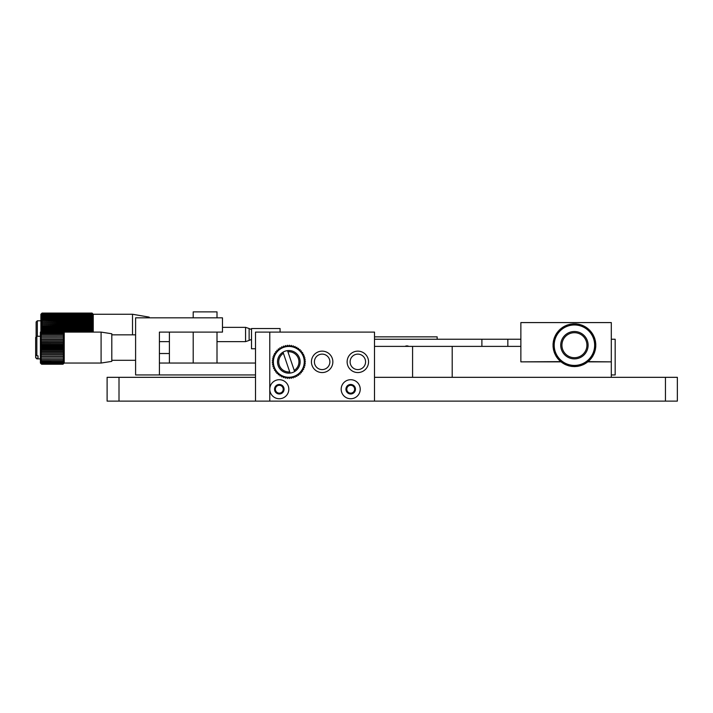<?xml version="1.0" encoding="UTF-8"?>
<svg xmlns="http://www.w3.org/2000/svg" width="713" height="713" viewBox="0 0 713 713"><rect width="100%" height="100%" fill="white"/><g stroke="black" fill="none" stroke-linecap="round" stroke-linejoin="round"><path stroke-width="1.07" d="M354.628 389.227A3.93 3.93 0 0 1 350.698 393.148A3.93 3.93 0 0 1 346.776 389.227A3.93 3.93 0 0 1 350.698 385.296A3.93 3.93 0 0 1 354.628 389.227M283.23 389.227A3.93 3.93 0 0 1 279.3 393.148A3.93 3.93 0 0 1 275.378 389.227A3.93 3.93 0 0 1 279.3 385.296A3.93 3.93 0 0 1 283.23 389.227M345.939 389.227A4.759 4.759 0 0 0 350.698 393.986A4.759 4.759 0 0 0 355.457 389.227A4.759 4.759 0 0 0 350.698 384.467A4.759 4.759 0 0 0 345.939 389.227M274.541 389.227A4.759 4.759 0 0 0 279.3 393.986A4.759 4.759 0 0 0 284.059 389.227A4.759 4.759 0 0 0 279.3 384.467A4.759 4.759 0 0 0 274.541 389.227M677.35 377.329L677.35 401.125L665.452 401.125L665.452 377.329L677.35 377.329M119.009 377.329L119.009 401.125L107.11 401.125L107.11 377.329L255.504 377.329M119.009 401.125L255.504 401.125L255.504 332.106L374.503 332.106L374.503 401.125L665.452 401.125M374.503 377.329L665.452 377.329M159.409 363.042L169.4 363.042L169.4 332.106M193.205 332.106L193.205 363.042L255.504 363.042M374.503 339.245L520.864 339.245M611.308 339.245L615.167 339.245L615.167 374.949L611.308 374.949M408.799 346.384A3.93 3.93 0 0 0 405.046 346.384M159.409 374.949L159.409 332.106L222.474 332.106L222.474 317.829L135.604 317.829L135.604 374.949L255.504 374.949M481.89 346.384L481.89 339.245M507.834 346.384L507.834 339.245M374.503 336.866L437.149 336.866L437.149 339.245M350.11 361.856A7.736 7.736 0 0 0 357.837 369.592A7.736 7.736 0 0 0 365.573 361.856A7.736 7.736 0 0 0 357.837 354.12A7.736 7.736 0 0 0 350.11 361.856M374.503 346.384L412.577 346.384L412.577 377.329M412.577 346.384L452.202 346.384L452.202 377.329M452.202 346.384L520.864 346.384L520.864 361.856L560.953 361.856A21.417 21.417 0 0 1 560.578 361.544L560.676 360.707L559.848 360.903A21.417 21.417 0 0 1 559.491 360.555L559.643 359.717L558.805 359.86A21.417 21.417 0 0 1 558.466 359.486L558.671 358.666L557.824 358.746A21.417 21.417 0 0 1 557.513 358.354L557.78 357.552L556.933 357.57A21.417 21.417 0 0 1 556.648 357.16L556.969 356.375L556.122 356.331A21.417 21.417 0 0 1 555.864 355.903L556.238 355.136L555.4 355.047A21.417 21.417 0 0 1 555.169 354.593L555.596 353.862L554.759 353.71A21.417 21.417 0 0 1 554.571 353.247L555.044 352.543L554.224 352.329A21.417 21.417 0 0 1 554.063 351.857L554.58 351.188L553.778 350.921A21.417 21.417 0 0 1 553.644 350.44L554.215 349.807L553.431 349.486A21.417 21.417 0 0 1 553.333 348.987L553.948 348.399L553.181 348.024A21.417 21.417 0 0 1 553.128 347.525L553.769 346.981L553.038 346.554A21.417 21.417 0 0 1 553.012 346.055L553.698 345.555L552.994 345.074A21.417 21.417 0 0 1 553.003 344.575L553.725 344.121L553.056 343.604A21.417 21.417 0 0 1 553.101 343.096L553.849 342.695L553.217 342.133A21.417 21.417 0 0 1 553.297 341.634L554.063 341.286L553.484 340.671A21.417 21.417 0 0 1 553.591 340.181L554.384 339.887L553.841 339.236A21.417 21.417 0 0 1 553.983 338.755L554.803 338.523L554.304 337.837A21.417 21.417 0 0 1 554.482 337.365L555.311 337.187L554.857 336.465A21.417 21.417 0 0 1 555.07 336.01L555.908 335.885L555.507 335.137A21.417 21.417 0 0 1 555.748 334.691L556.595 334.629L556.247 333.853A21.417 21.417 0 0 1 556.514 333.434L557.361 333.426L557.067 332.632A21.417 21.417 0 0 1 557.37 332.222L558.217 332.276L557.976 331.465A21.417 21.417 0 0 1 558.306 331.082L559.144 331.189L558.965 330.36A21.417 21.417 0 0 1 559.322 330.003L560.151 330.172L560.026 329.326A21.417 21.417 0 0 1 560.4 328.996L561.22 329.219L561.158 328.372A21.417 21.417 0 0 1 561.55 328.069L562.352 328.345L562.343 327.499A21.417 21.417 0 0 1 562.762 327.222L563.546 327.552L563.6 326.706A21.417 21.417 0 0 1 564.036 326.465L564.785 326.848L564.901 326.01A21.417 21.417 0 0 1 565.347 325.788L566.077 326.224L566.247 325.395A21.417 21.417 0 0 1 566.71 325.208L567.405 325.698L567.628 324.878A21.417 21.417 0 0 1 568.109 324.727L568.769 325.262L569.045 324.46A21.417 21.417 0 0 1 569.535 324.344L570.159 324.914L570.489 324.139A21.417 21.417 0 0 1 570.988 324.05L571.568 324.673L571.951 323.916A21.417 21.417 0 0 1 572.45 323.862L572.985 324.522L573.43 323.8A21.417 21.417 0 0 1 573.929 323.782L574.42 324.477L574.901 323.782A21.417 21.417 0 0 1 575.409 323.8L575.846 324.522L576.38 323.862A21.417 21.417 0 0 1 576.879 323.916L577.272 324.673L577.851 324.05A21.417 21.417 0 0 1 578.341 324.139L578.68 324.914L579.295 324.344A21.417 21.417 0 0 1 579.785 324.46L580.07 325.262L580.73 324.727A21.417 21.417 0 0 1 581.202 324.878L581.434 325.698L582.12 325.208A21.417 21.417 0 0 1 582.592 325.395L582.762 326.224L583.484 325.788A21.417 21.417 0 0 1 583.938 326.01L584.045 326.848L584.803 326.465A21.417 21.417 0 0 1 585.239 326.706L585.293 327.552L586.068 327.222A21.417 21.417 0 0 1 586.487 327.499L586.478 328.345L587.28 328.069A21.417 21.417 0 0 1 587.681 328.372L587.61 329.219L588.43 328.996A21.417 21.417 0 0 1 588.804 329.326L588.688 330.172L589.517 330.003A21.417 21.417 0 0 1 589.865 330.36L589.687 331.189L590.524 331.082A21.417 21.417 0 0 1 590.854 331.465L590.614 332.276L591.46 332.222A21.417 21.417 0 0 1 591.763 332.632L591.469 333.426L592.316 333.434A21.417 21.417 0 0 1 592.592 333.853L592.245 334.629L593.082 334.691A21.417 21.417 0 0 1 593.332 335.137L592.931 335.885L593.769 336.01A21.417 21.417 0 0 1 593.974 336.465L593.528 337.187L594.357 337.365A21.417 21.417 0 0 1 594.535 337.837L594.036 338.523L594.847 338.755A21.417 21.417 0 0 1 594.99 339.236L594.446 339.887L595.239 340.181A21.417 21.417 0 0 1 595.355 340.671L594.767 341.286L595.542 341.634A21.417 21.417 0 0 1 595.613 342.133L594.99 342.695L595.729 343.096A21.417 21.417 0 0 1 595.774 343.604L595.114 344.121L595.827 344.575A21.417 21.417 0 0 1 595.836 345.074L595.132 345.555L595.818 346.055A21.417 21.417 0 0 1 595.792 346.554L595.061 346.981L595.712 347.525A21.417 21.417 0 0 1 595.649 348.024L594.892 348.399L595.498 348.987A21.417 21.417 0 0 1 595.4 349.486L594.615 349.807L595.186 350.44A21.417 21.417 0 0 1 595.061 350.921L594.25 351.188L594.776 351.857A21.417 21.417 0 0 1 594.615 352.329L593.795 352.543L594.268 353.247A21.417 21.417 0 0 1 594.072 353.71L593.243 353.862L593.662 354.593A21.417 21.417 0 0 1 593.439 355.047L592.592 355.136L592.966 355.903A21.417 21.417 0 0 1 592.717 356.331L591.87 356.375L592.182 357.16A21.417 21.417 0 0 1 591.897 357.57L591.05 357.552L591.318 358.354A21.417 21.417 0 0 1 591.006 358.746L590.159 358.666L590.373 359.486A21.417 21.417 0 0 1 590.034 359.86L589.196 359.717L589.348 360.555A21.417 21.417 0 0 1 588.983 360.903L588.154 360.707L588.252 361.544A21.417 21.417 0 0 1 587.869 361.865L611.308 361.856L611.308 377.329M561.015 361.856L561.773 361.856L561.015 361.856M587.066 361.856L587.824 361.856L587.066 361.856M217.002 363.042L217.002 332.106M193.205 363.042L169.4 363.042M322.142 369.592A7.736 7.736 0 0 0 329.878 361.856A7.736 7.736 0 0 0 322.142 354.12A7.736 7.736 0 0 0 314.406 361.856A7.736 7.736 0 0 0 322.142 369.592M357.837 369.592A7.736 7.736 0 0 0 365.573 361.856A7.736 7.736 0 0 0 357.837 354.12A7.736 7.736 0 0 0 350.11 361.856A7.736 7.736 0 0 0 357.837 369.592M357.837 372.56A10.713 10.713 0 0 0 368.55 361.856A10.713 10.713 0 0 0 357.837 351.144A10.713 10.713 0 0 0 347.133 361.856A10.713 10.713 0 0 0 357.837 372.56M322.142 372.56A10.713 10.713 0 0 0 332.855 361.856A10.713 10.713 0 0 0 322.142 351.144A10.713 10.713 0 0 0 311.429 361.856A10.713 10.713 0 0 0 322.142 372.56M350.698 379.708A9.519 9.519 0 0 1 360.225 389.227A9.519 9.519 0 0 1 350.698 398.745A9.519 9.519 0 0 1 341.179 389.227A9.519 9.519 0 0 1 350.698 379.708M279.3 379.708A9.519 9.519 0 0 1 288.818 389.227A9.519 9.519 0 0 1 279.3 398.745A9.519 9.519 0 0 1 269.781 389.227A9.519 9.519 0 0 1 279.3 379.708M279.3 384.467A4.759 4.759 0 0 1 284.059 389.227A4.759 4.759 0 0 1 279.3 393.986A4.759 4.759 0 0 1 274.541 389.227A4.759 4.759 0 0 1 279.3 384.467M350.698 384.467A4.759 4.759 0 0 1 355.457 389.227A4.759 4.759 0 0 1 350.698 393.986A4.759 4.759 0 0 1 345.939 389.227A4.759 4.759 0 0 1 350.698 384.467M289.728 371.928A10.116 10.116 0 0 1 283.418 353.309L290.111 373.086A11.301 11.301 0 0 1 283.025 352.151A11.301 11.301 0 0 0 277.517 361.856M278.115 365.484A11.301 11.301 0 0 0 288.818 373.157M269.781 332.106L269.781 401.125L374.503 401.125M269.781 401.125L255.504 401.125M217.002 317.829L217.002 311.875L193.205 311.875L193.205 317.829M611.308 322.588L611.308 361.856L587.057 361.616L587.093 362.462A21.417 21.417 0 0 1 586.683 362.757L585.89 362.454L585.872 363.3A21.417 21.417 0 0 1 585.444 363.559L584.678 363.202L584.589 364.04A21.417 21.417 0 0 1 584.152 364.281L583.403 363.862L583.27 364.7A21.417 21.417 0 0 1 582.806 364.904L582.102 364.441L581.906 365.261A21.417 21.417 0 0 1 581.425 365.43L580.756 364.922L580.498 365.733A21.417 21.417 0 0 1 580.017 365.867L579.375 365.314L579.072 366.108A21.417 21.417 0 0 1 578.573 366.206L577.976 365.609L577.61 366.375A21.417 21.417 0 0 1 577.12 366.446L576.559 365.805L576.149 366.544A21.417 21.417 0 0 1 575.641 366.58L575.133 365.903L574.669 366.616A21.417 21.417 0 0 1 574.17 366.616L573.698 365.903L573.19 366.58A21.417 21.417 0 0 1 572.691 366.544L572.272 365.805L571.719 366.446A21.417 21.417 0 0 1 571.22 366.375L570.855 365.609L570.257 366.206A21.417 21.417 0 0 1 569.767 366.108L569.455 365.314L568.822 365.867A21.417 21.417 0 0 1 568.332 365.733L568.083 364.922L567.405 365.43A21.417 21.417 0 0 1 566.933 365.261L566.737 364.441L566.024 364.904A21.417 21.417 0 0 1 565.569 364.7L565.427 363.862L564.687 364.281A21.417 21.417 0 0 1 564.241 364.04L564.161 363.202L563.395 363.559A21.417 21.417 0 0 1 562.967 363.3L562.94 362.454L562.156 362.757A21.417 21.417 0 0 1 561.746 362.462L561.782 361.616L520.864 361.856L520.864 322.588L611.308 322.588M255.504 348.764L251.511 348.764L251.511 328.533L280.075 328.533L280.075 332.106M554.188 345.199A20.231 20.231 0 0 1 574.42 324.968A20.231 20.231 0 0 1 594.651 345.199A20.231 20.231 0 0 1 574.42 365.421A20.231 20.231 0 0 1 554.188 345.199M560.73 345.199A13.681 13.681 0 0 1 574.42 331.509A13.681 13.681 0 0 1 588.1 345.199A13.681 13.681 0 0 1 574.42 358.88A13.681 13.681 0 0 1 560.73 345.199M561.924 345.199A12.495 12.495 0 0 1 574.42 332.704A12.495 12.495 0 0 1 586.915 345.199A12.495 12.495 0 0 1 574.42 357.694A12.495 12.495 0 0 1 561.924 345.199M111.807 333.773L111.807 361.375L101.094 363.042L101.094 332.106L111.807 333.773M63.02 339.477L64.206 339.228L63.02 337.81L64.206 337.748L63.02 336.278L64.206 336.402L63.02 334.914L64.206 335.217L63.02 332.721L64.206 333.372L63.02 331.919L64.206 332.748L63.02 331.367L64.206 332.329L63.02 331.028L64.206 332.124L64.206 340.823L63.02 339.477L41.604 339.477L40.409 340.823L41.604 341.215L40.409 342.516L41.604 343.078L40.409 344.281L41.604 345.012L40.409 346.09L41.604 346.973L40.409 347.926L41.604 348.942L40.409 349.753L41.604 350.903L40.409 351.545L41.604 352.81L40.409 353.291L41.604 354.637L40.409 354.949L41.604 356.375L40.409 356.509L41.604 357.988L40.409 357.935L41.604 359.45L40.409 359.227L41.604 360.751L40.409 360.341L41.604 361.883L40.409 361.286L41.604 362.774L40.409 362.035L41.604 363.478L40.409 362.587L41.604 363.951L40.409 362.926L41.604 364.2L40.534 363.175L41.604 364.209L63.02 364.209L64.206 362.926L63.02 363.96L41.604 363.951L63.02 363.96L64.206 362.587L63.02 363.487L41.604 363.478L63.02 363.487L64.206 362.035L63.02 362.792L41.604 362.774L63.02 362.792L64.206 361.286L63.02 361.883L41.604 361.883M35.65 354.78L35.65 337.463L36.844 336.269L36.844 355.832L35.65 354.78L35.65 357.694L36.844 358.88L40.409 358.88M35.65 357.231L36.844 358.88M101.094 332.106L64.206 332.106L63.02 330.912L41.604 330.912L40.409 332.124L41.604 331.019L40.409 332.329L41.604 331.358L40.409 332.748L41.604 331.919L40.409 333.372L41.604 332.704L40.409 334.201L41.604 333.693L40.409 335.217L41.604 334.887L40.409 336.402L41.604 336.251L40.409 337.748L41.604 337.775L40.409 339.228L41.604 339.477M41.604 330.912L40.409 332.106L40.409 363.042M41.604 332.704L63.02 332.704L41.604 332.721M41.604 336.251L63.02 336.251L41.604 336.278M63.02 331.919L41.604 331.919M63.02 331.937L41.604 331.937M63.02 331.367L41.604 331.367L63.02 331.358M63.02 331.028L41.604 331.028L63.02 331.019M63.02 333.693L41.604 333.693M63.02 333.72L41.604 333.72M63.02 334.887L41.604 334.887M63.02 334.914L41.604 334.914M63.02 337.775L41.604 337.775M63.02 337.81L41.604 337.81M63.02 339.433L41.604 339.433M41.604 341.215L63.02 341.215L41.604 341.251M41.604 343.078L63.02 343.078L41.604 343.122M41.604 345.012L63.02 345.012L41.604 345.047M41.604 346.973L63.02 346.973L41.604 347.017M41.604 352.81L63.02 352.81L41.604 352.846M41.604 350.903L63.02 350.903L41.604 350.939M41.604 354.637L63.02 354.637L41.604 354.682M41.604 348.942L63.02 348.942L41.604 348.987M41.604 356.375L63.02 356.375L41.604 356.411M41.604 357.988L63.02 357.988L41.604 358.024M41.604 359.45L63.02 359.45L41.604 359.486M41.604 360.751L63.02 360.751L41.604 360.778M41.604 361.865L63.02 361.883M64.206 332.106L63.02 330.912M63.02 341.215L64.206 340.823L64.206 342.516L63.02 341.251M63.02 343.078L64.206 342.516L64.206 344.281L63.02 343.122M63.02 345.012L64.206 344.281L64.206 346.09L63.02 345.047M63.02 346.973L64.206 346.09L64.206 347.926L63.02 347.017M63.02 352.81L64.206 351.545L64.206 353.291L63.02 352.846M63.02 350.903L64.206 349.753L64.206 351.545L63.02 350.939M63.02 354.637L64.206 353.291L64.206 354.949L63.02 354.682M63.02 348.942L64.206 347.926L64.206 349.753L63.02 348.987M63.02 356.375L64.206 354.949L64.206 356.509L63.02 356.411M63.02 357.988L64.206 356.509L64.206 357.935L63.02 358.024M63.02 359.45L64.206 357.935L64.206 359.227L63.02 359.486M63.02 360.751L64.206 359.227L64.206 360.341L63.02 360.778M63.02 361.865L64.206 360.341L64.206 363.042L63.02 364.2L64.206 363.042L101.094 363.042M36.844 358.274L38.03 358.274L38.03 355.832L36.844 355.832M64.206 356.509L40.409 356.509M64.206 354.949L40.409 354.949M64.206 347.926L40.409 347.926M64.206 349.753L40.409 349.753M64.206 353.291L40.409 353.291M64.206 351.545L40.409 351.545M64.206 346.09L40.409 346.09M64.206 344.281L40.409 344.281M64.206 342.516L40.409 342.516M64.206 340.823L40.409 340.823M64.206 339.228L40.409 339.228M64.206 337.748L40.409 337.748M38.03 355.832L38.03 358.274M245.566 327.347L249.131 328.533L249.131 340.44L245.566 341.625L245.566 327.347L222.474 327.347M92.752 313.773L92.057 313.069L42.076 313.069L92.057 313.069L92.752 313.782L92.057 313.114L42.076 313.114L92.057 313.15L92.752 313.889L92.057 313.257L42.076 313.257L92.057 313.337L92.752 314.103L92.057 313.506L42.076 313.506L92.057 313.613L92.752 314.406L92.057 313.863L42.076 313.863L92.057 313.996L92.752 314.807L92.057 314.308L42.076 314.308L92.057 314.478L92.752 315.306L92.057 314.852L42.076 314.852L92.057 315.057L92.752 315.895L42.076 315.485L92.057 315.725L92.752 316.572L42.076 316.216L92.057 316.483L92.752 317.33L42.076 317.027L92.057 317.33L92.752 318.167L42.076 317.927L92.057 318.248L92.752 319.094L42.076 318.907L92.057 319.255L92.752 320.084L42.076 319.959L92.057 320.324L92.752 321.144L42.076 321.073L92.057 321.474L92.752 322.276L42.076 322.258L92.057 322.677L92.752 323.461L92.057 323.506L42.076 323.506L92.057 323.934L92.752 324.691L92.057 324.798L42.076 324.798L92.057 325.244L92.752 325.975L92.057 326.135L42.076 326.135L42.076 326.607L92.057 326.607L92.752 327.303L92.057 327.517L42.076 327.517L42.076 327.998L92.057 327.998L92.752 328.657L92.057 328.934L42.076 328.934L42.076 329.424L92.057 329.424L92.752 330.048L92.057 330.377L42.076 330.377L42.076 330.868L92.057 330.868L92.752 331.456L92.057 332.106M92.057 331.83L63.938 331.83M92.057 330.377L92.057 330.868M92.057 328.934L92.057 329.424M92.057 327.517L92.057 327.998M92.057 326.135L92.057 326.607M92.057 324.798L92.057 325.244M37.317 336.269L37.317 320.797L36.122 321.991L36.122 336.982M42.076 313.114L40.882 314.255L40.882 331.625M41.381 331.456L42.076 330.868M42.076 330.377L41.381 330.048L42.076 329.424M42.076 328.934L41.381 328.657L42.076 327.998M42.076 327.517L41.381 327.303L42.076 326.607M42.076 326.135L41.381 325.975L42.076 325.244M42.076 324.798L41.381 324.691L42.076 323.934M42.076 323.506L41.381 323.461L42.076 322.677M42.076 322.258L41.381 322.276L42.076 321.474M42.076 321.073L41.381 321.144L42.076 320.324M42.076 319.959L41.381 320.084L42.076 319.255M42.076 318.907L41.381 319.094L42.076 318.248M42.076 317.927L41.381 318.167L42.076 317.33M42.076 317.027L41.381 317.33L42.076 316.483M42.076 316.216L41.381 316.572L42.076 315.725M42.076 315.485L41.381 315.895L42.076 315.057M42.076 314.852L41.381 315.306L42.076 314.478M42.076 314.308L41.381 314.807L42.076 313.996M42.076 313.863L41.381 314.406L42.076 313.613M42.076 313.506L41.381 314.103L42.076 313.337M42.076 313.257L41.381 313.889L42.076 313.15M93.243 332.106L93.243 314.255L92.057 313.069L42.076 313.069L41.381 313.773M93.243 314.255L132.511 314.255L132.511 334.843M132.511 314.255L149.177 317.116L149.177 317.829M92.752 323.461L41.381 323.461M92.752 324.691L41.381 324.691M92.752 325.975L41.381 325.975M92.752 327.303L41.381 327.303M92.752 328.657L41.381 328.657M92.752 330.048L41.381 330.048M92.752 331.456L63.555 331.456M287.918 351.776L287.526 350.627A11.301 11.301 0 0 1 294.621 371.562L287.918 351.776A10.116 10.116 0 0 1 294.228 370.404M290.111 373.086A11.301 11.301 0 0 0 294.621 371.562M302.972 355.609A15.472 15.472 0 0 1 303.613 357.329L305.012 357.935A16.657 16.657 0 0 1 305.021 357.979L304.05 359.111L305.369 359.878A16.657 16.657 0 0 1 305.369 359.922L304.264 360.93L305.485 361.847A16.657 16.657 0 0 1 305.485 361.892L304.264 362.757L305.369 363.817A16.657 16.657 0 0 1 305.36 363.862L304.05 364.584L305.021 365.76A16.657 16.657 0 0 1 305.004 365.805L303.622 366.366L304.442 367.65A16.657 16.657 0 0 1 304.424 367.694L302.98 368.077L303.649 369.459A16.657 16.657 0 0 1 303.631 369.494L302.152 369.708L302.642 371.161A16.657 16.657 0 0 1 302.615 371.197L301.127 371.232L301.447 372.73A16.657 16.657 0 0 1 301.421 372.756L299.932 372.623L300.075 374.147A16.657 16.657 0 0 1 300.039 374.173L298.578 373.862L298.542 375.386L297.089 374.931L296.866 376.446A16.657 16.657 0 0 1 296.831 376.464L295.485 375.813L295.084 377.293A16.657 16.657 0 0 1 295.048 377.311L293.783 376.509L293.221 377.926A16.657 16.657 0 0 1 293.177 377.935L292.018 376.99L291.287 378.336A16.657 16.657 0 0 1 291.243 378.336L290.209 377.266L289.318 378.505L288.373 377.32L287.348 378.451A16.657 16.657 0 0 1 287.303 378.443L286.546 377.159L285.396 378.157A16.657 16.657 0 0 1 285.352 378.148L284.754 376.776L283.489 377.64A16.657 16.657 0 0 1 283.453 377.623L283.016 376.197L281.662 376.901A16.657 16.657 0 0 1 281.626 376.883L281.359 375.403L279.933 375.947A16.657 16.657 0 0 1 279.897 375.92L279.817 374.432L278.328 374.797A16.657 16.657 0 0 1 278.293 374.771L278.391 373.273L276.876 373.46A16.657 16.657 0 0 1 276.84 373.434L277.107 371.963L275.583 371.972A16.657 16.657 0 0 1 275.557 371.936L275.993 370.502L274.478 370.332L275.066 368.924L273.578 368.576A16.657 16.657 0 0 1 273.56 368.541L274.327 367.248L272.892 366.723A16.657 16.657 0 0 1 272.874 366.687L273.792 365.502L272.428 364.806A16.657 16.657 0 0 1 272.419 364.762L273.462 363.692L272.197 362.846A16.657 16.657 0 0 1 272.188 362.801L273.355 361.865L272.188 360.876A16.657 16.657 0 0 1 272.197 360.831L273.462 360.038L272.428 358.915A16.657 16.657 0 0 1 272.428 358.871L273.783 358.229L272.892 356.99A16.657 16.657 0 0 1 272.901 356.955L274.318 356.482L273.578 355.145A16.657 16.657 0 0 1 273.596 355.101L275.058 354.798L274.478 353.39A16.657 16.657 0 0 1 274.496 353.354L275.984 353.22L275.575 351.75A16.657 16.657 0 0 1 275.601 351.714L277.099 351.767L276.867 350.252A16.657 16.657 0 0 1 276.894 350.226L278.373 350.448L278.32 348.924A16.657 16.657 0 0 1 278.355 348.898L279.799 349.29L279.924 347.766L281.341 348.309L281.653 346.821A16.657 16.657 0 0 1 281.688 346.794L282.999 347.525L283.48 346.072A16.657 16.657 0 0 1 283.524 346.063L284.737 346.937L285.387 345.555A16.657 16.657 0 0 1 285.432 345.547L286.528 346.554L287.339 345.261A16.657 16.657 0 0 1 287.384 345.261L288.355 346.393L289.309 345.199A16.657 16.657 0 0 1 289.353 345.208L290.182 346.447L291.278 345.377A16.657 16.657 0 0 1 291.323 345.386L292 346.714L293.212 345.787A16.657 16.657 0 0 1 293.248 345.796L293.765 347.195L295.075 346.411A16.657 16.657 0 0 1 295.12 346.429L295.467 347.882L296.858 347.267A16.657 16.657 0 0 1 296.902 347.284L297.071 348.764L298.533 348.318A16.657 16.657 0 0 1 298.569 348.345L298.56 349.833L300.066 349.557A16.657 16.657 0 0 1 300.093 349.584L299.915 351.072L301.439 350.974A16.657 16.657 0 0 1 301.465 351.01L301.109 352.463L302.642 352.543A16.657 16.657 0 0 1 302.66 352.579L302.134 353.978L303.64 354.245A16.657 16.657 0 0 1 303.658 354.281L302.972 355.609L304.442 356.045A16.657 16.657 0 0 1 304.451 356.09L303.613 357.329A15.472 15.472 0 0 1 275.066 368.924A15.472 15.472 0 0 1 301.109 352.463A15.472 15.472 0 0 1 302.972 355.609M287.526 350.627A11.301 11.301 0 0 0 283.025 352.151L283.418 353.309M159.409 341.625L169.4 341.625M111.807 334.843L135.604 334.843M36.844 336.269L40.409 336.269M111.807 360.306L135.604 360.306M159.409 353.523L169.4 353.523M217.002 341.625L245.566 341.625M251.511 329.727A5.954 5.954 0 0 0 249.131 328.657M249.131 340.315A5.954 5.954 0 0 0 251.511 339.245M37.317 320.797L40.882 320.797"/></g></svg>
